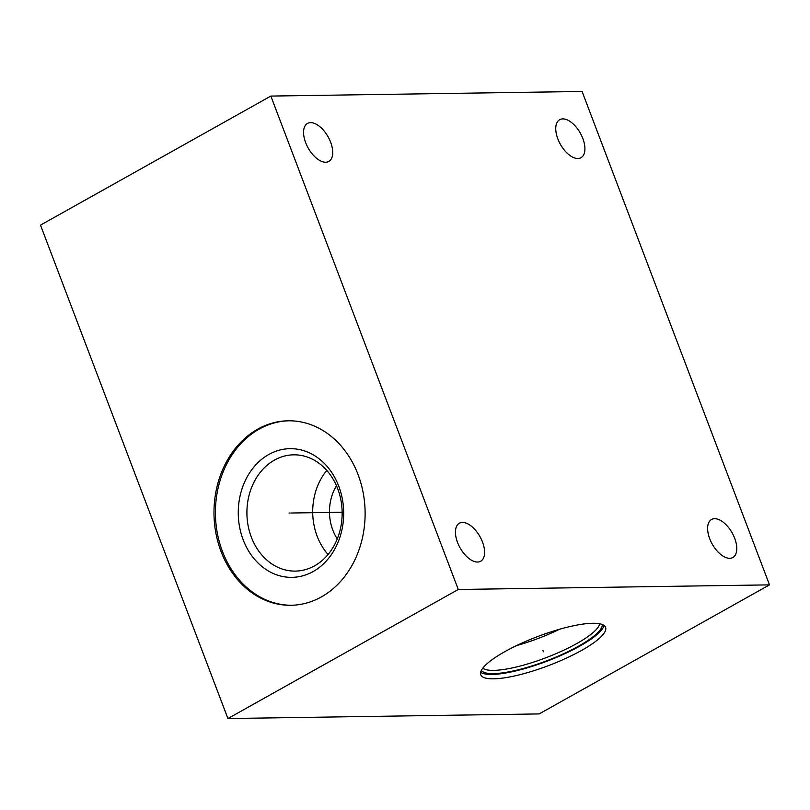<?xml version="1.0" encoding="UTF-8"?>
<svg xmlns="http://www.w3.org/2000/svg" width="810" height="810" viewBox="0 0 810 810"><rect width="100%" height="100%" fill="white"/><g stroke="black" fill="none" stroke-linecap="round" stroke-linejoin="round"><path stroke-width="1.21" d="M227.924 718.541L539.156 713.924L769.5 584.871L582.076 91.459L270.844 96.076L40.5 225.129L227.924 718.541L458.278 589.477L270.844 96.076M330.642 142.256A21.789 11.421 60.7 0 0 307.496 123.434A21.789 11.421 60.7 0 0 305.654 142.621A21.789 11.421 60.7 0 0 328.799 161.443A21.789 11.421 60.7 0 0 330.642 142.256M769.5 584.871L458.278 589.477M482.507 542.052A21.789 11.421 60.7 0 0 459.371 523.24A21.789 11.421 60.7 0 0 457.528 542.427A21.789 11.421 60.7 0 0 480.664 561.249A21.789 11.421 60.7 0 0 482.507 542.052M582.825 138.51A21.789 11.421 60.7 0 0 559.68 119.698A21.789 11.421 60.7 0 0 557.837 138.885A21.789 11.421 60.7 0 0 580.972 157.707A21.789 11.421 60.7 0 0 582.825 138.51M734.69 538.316A21.789 11.421 60.7 0 0 711.555 519.494A21.789 11.421 60.7 0 0 709.702 538.69A21.789 11.421 60.7 0 0 732.847 557.503A21.789 11.421 60.7 0 0 734.69 538.316M581.458 650.481A66.744 15.511 -20.8 0 1 518.056 675.145A66.744 15.511 -20.8 0 1 480.775 674.75A66.744 15.511 -20.8 0 1 504.893 651.615A66.744 15.511 -20.8 0 1 568.296 626.95A66.744 15.511 -20.8 0 1 605.576 627.345A66.744 15.511 -20.8 0 1 581.458 650.481M221.019 551.428A92.249 75.573 89.2 0 1 288.188 420.795A92.249 75.573 89.2 0 1 358.081 474.64A92.249 75.573 89.2 0 1 290.922 605.283A92.249 75.573 89.2 0 1 221.019 551.428M291.63 605.262A92.249 75.573 -90.8 0 1 222.446 551.408A92.249 75.573 89.2 0 1 288.897 420.785M243.172 539.794A64.344 52.711 89.2 0 1 268.748 454.511A64.344 52.711 89.2 0 1 338.772 486.233A64.344 52.711 -90.8 0 1 313.197 571.516A64.344 52.711 -90.8 0 1 243.172 539.794M251.343 537.162A58.138 47.628 89.2 0 1 293.666 454.825A58.138 47.628 89.2 0 1 337.719 488.764A58.138 47.628 -90.8 0 1 295.397 571.101A58.138 47.628 -90.8 0 1 251.343 537.162M326.805 470.448A58.138 47.628 89.2 0 0 317.145 536.19A58.138 47.628 -90.8 0 0 328.05 554.506M337.274 538.913A43.568 35.691 89.2 0 1 332.799 530.054A43.568 35.691 89.2 0 1 336.494 485.757M559.599 629.238A63.109 14.661 -20.8 0 1 516.415 645.641M599.694 623.771A63.109 14.661 159.2 0 1 576.73 643.575A63.109 14.661 -20.8 0 1 482.8 668.169M481.373 670.386A64.729 15.046 -20.8 0 0 578.644 646.127A64.729 15.046 159.2 0 0 602.225 624.48M480.664 672.29A66.744 15.511 -20.8 0 0 579.798 646.107A66.744 15.511 159.2 0 0 604.027 625.431M290.02 513.034L289.079 513.044L290.02 513.034M290.972 513.014L342.154 512.254M542.882 650.288L543.459 651.807L542.882 650.288"/></g></svg>
